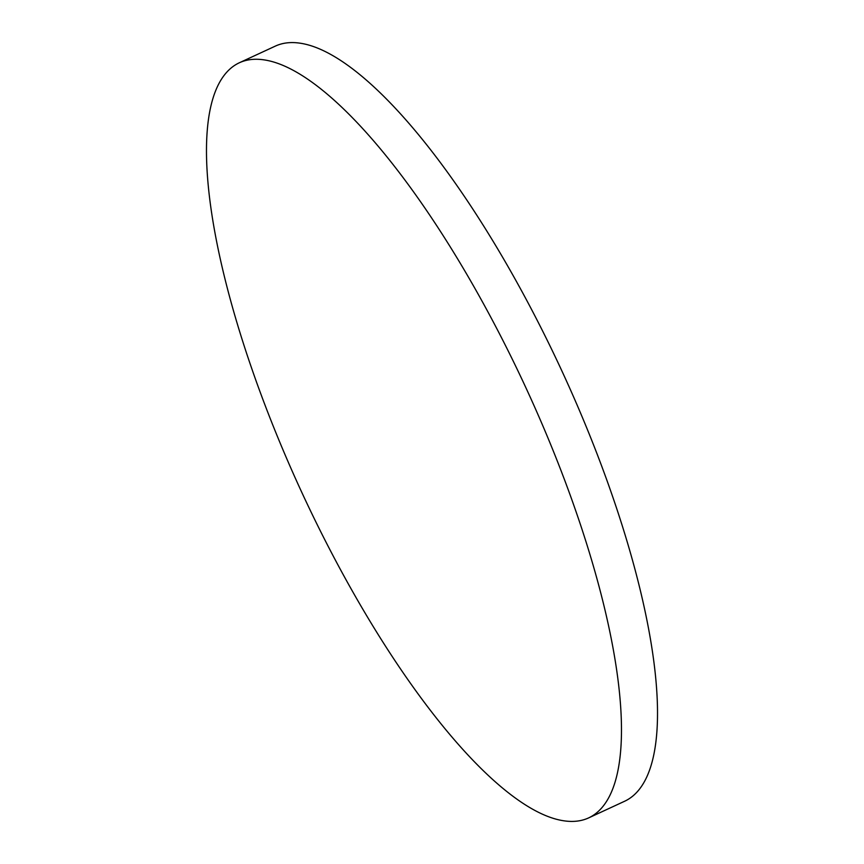 <?xml version="1.0" encoding="UTF-8"?>
<svg xmlns="http://www.w3.org/2000/svg" width="864" height="864" viewBox="0 0 864 864"><rect width="100%" height="100%" fill="white"/><g stroke="black" fill="none" stroke-linecap="round" stroke-linejoin="round"><path stroke-width="1.3" d="M264.114 59.886A416.005 123.638 -114.8 0 0 239.22 62.824A416.005 123.638 -114.8 0 0 285.39 455.501A416.005 123.638 -114.8 0 0 563.846 820.8A416.005 123.638 -114.8 0 0 588.73 817.862A416.005 123.638 -114.8 0 0 542.57 425.185A416.005 123.638 -114.8 0 0 264.114 59.886M588.73 817.862L624.78 801.176A416.005 123.638 -114.8 0 0 578.61 408.499A416.005 123.638 -114.8 0 0 300.154 43.2A416.005 123.638 -114.8 0 0 275.27 46.138L239.22 62.824"/></g></svg>
